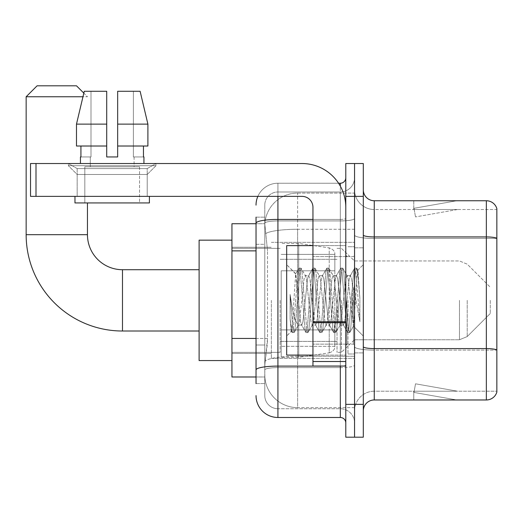 <?xml version="1.0" encoding="UTF-8"?>
<svg xmlns="http://www.w3.org/2000/svg" width="523" height="523" viewBox="0 0 523 523"><rect width="100%" height="100%" fill="white"/><g stroke="black" fill="none" stroke-linecap="round" stroke-linejoin="round"><path stroke-width="0.39" stroke-dasharray="2.62 1.96" d="M354.548 300.359L354.548 358.379L354.548 300.359M271.352 300.359L271.352 358.379L271.352 300.359M256.028 338.446L267.528 338.446L267.312 344.147L264.919 363.851L267.528 338.446L267.528 250.87L267.528 338.446L231.944 338.446L231.944 376.985L264.86 376.985L264.782 374.795A32.838 32.838 0 0 0 297.626 407.633L354.548 407.633L354.548 356.248L354.548 407.633L297.626 407.633L297.626 356.248L297.626 407.633A32.838 32.838 0 0 1 264.782 374.795L264.782 368.114L264.86 376.985L256.028 376.985M264.919 363.851L264.782 368.114L264.919 363.851M231.944 300.359L231.944 360.563L231.944 300.359M297.626 193.085L354.548 193.085L354.548 229.27L354.548 193.085L297.626 193.085A32.838 32.838 0 0 0 264.828 224.184L267.528 250.87L264.828 224.184A32.838 32.838 0 0 1 297.626 193.085L297.626 229.27L354.548 229.27L354.548 356.248L354.548 229.27L297.626 229.27L297.626 193.085A32.838 32.838 0 0 0 264.828 224.184M256.028 244.306L264.782 244.306L264.782 345.01L264.782 217.169L264.782 244.306L256.028 244.306L256.028 345.01L256.028 223.733L264.86 223.733L231.944 223.733L231.944 338.446M256.028 383.555L264.782 383.555L256.028 383.555L256.028 345.01L264.782 345.01L264.782 383.555L264.782 345.01L256.028 345.01M277.922 417.485L277.922 408.731A13.134 13.134 0 0 1 264.782 395.597L264.782 223.216L264.782 395.597A13.134 13.134 0 0 0 277.922 408.731L340.316 408.731L340.316 373.703L340.316 417.485L277.922 417.485A21.894 21.894 0 0 1 256.028 395.597M354.548 373.703L354.548 218.464L354.548 373.703M345.788 422.963L345.788 177.761L345.788 422.963M345.788 300.359L345.788 355.091L345.788 300.359M345.788 196.367L345.788 163.529L354.548 163.529L354.548 196.367L354.548 163.529L363.302 163.529L363.302 196.367L354.548 196.367L354.548 404.351L354.548 196.367L345.788 196.367L345.788 404.351L354.548 404.351L354.548 437.189L354.548 404.351L363.302 404.351L363.302 196.367M363.302 404.351L363.302 437.189L345.788 437.189L345.788 404.351M354.548 177.761L354.548 218.464L354.548 177.761A14.232 14.232 0 0 1 340.316 191.987A14.232 14.232 0 0 0 354.548 177.761A14.232 14.232 0 0 1 340.316 191.987L340.316 408.731L277.922 408.731L277.922 367.617L340.316 367.617A14.232 2.471 0 0 0 354.548 365.146A14.232 2.471 0 0 1 340.316 367.617L340.316 191.987L277.922 191.987L340.316 191.987M257.852 196.367A21.894 21.894 0 0 1 277.922 183.233L340.316 183.233A5.472 5.472 0 0 0 345.788 177.761A5.472 5.472 0 0 1 340.316 183.233L340.316 373.703L340.316 367.617L277.922 367.617L277.922 191.987L277.922 220.935L340.316 220.935A14.232 2.471 0 0 0 354.548 218.464A14.232 2.471 0 0 1 340.316 220.935L277.922 220.935L277.922 373.703L277.922 366.1L340.316 366.1A5.472 0.948 0 0 0 345.788 365.146A5.472 0.948 0 0 1 342.219 366.041M256.028 217.169L264.782 217.169L256.028 217.169L256.028 369.898A21.894 3.805 180 0 1 277.922 366.1L277.922 183.233A21.894 21.894 0 0 0 256.028 205.127A21.894 21.894 0 0 1 277.922 183.233L338.571 183.233M256.028 369.898L256.028 373.703M264.782 205.127L264.782 223.216L264.782 205.127A13.134 13.134 0 0 1 277.922 191.987A13.134 13.134 0 0 0 264.782 205.127A13.134 13.134 0 0 1 277.922 191.987M354.548 422.963A14.232 14.232 0 0 0 340.316 408.731A14.232 14.232 0 0 1 354.548 422.963A14.232 14.232 0 0 0 340.316 408.731M363.302 300.359L363.302 247.817L363.302 300.359M347.978 300.359L347.978 353.999L347.978 300.359M354.548 356.189L354.548 235.03L354.548 356.189M486.344 399.971L374.252 399.971L374.252 238.449L496.85 238.449L374.252 238.449L374.252 209.507L496.85 209.507L496.85 238.449L496.85 209.507L374.252 209.507L374.252 350.103L496.85 350.103L496.85 238.449L496.85 350.103L374.252 350.103L374.252 391.217A19.704 19.704 0 0 0 354.548 410.921A19.704 19.704 0 0 1 374.252 391.217L496.85 391.217L496.85 208.631A10.944 10.944 0 0 0 486.344 200.747L486.344 399.971A10.944 10.944 0 0 0 496.85 392.093L496.85 356.189L496.85 391.217L374.252 391.217L374.252 200.747A10.944 10.944 0 0 1 363.302 189.803L363.302 235.03L363.302 189.803M363.302 410.921L363.302 235.03L363.302 410.921A10.944 10.944 0 0 1 374.252 399.971M354.548 189.803L354.548 235.03L354.548 189.803A19.704 19.704 0 0 0 374.252 209.507A19.704 19.704 0 0 1 354.548 189.803A19.704 19.704 0 0 0 374.252 209.507M456.03 399.84A8.76 8.76 0 0 0 457.553 399.971L413.765 399.971L457.553 399.971A8.76 8.76 0 0 1 456.03 399.84A8.76 8.76 0 0 0 457.553 399.971A8.76 8.76 0 0 1 456.03 399.84A8.76 8.76 0 0 0 457.553 399.971A8.76 8.76 0 0 1 456.03 399.84L413.987 392.427L456.03 399.84M413.765 391.217L413.765 399.971L413.765 391.217L414.203 391.217L413.987 392.427L414.203 391.217L413.765 391.217L413.765 399.971L413.765 391.217L414.203 391.217L413.987 392.427L414.203 391.217L413.765 391.217L413.765 399.971L413.765 391.217L414.203 391.217L413.987 392.427L414.203 391.217L413.765 391.217M496.85 208.631A10.944 10.944 0 0 0 486.344 200.747L374.252 200.747M457.553 200.747L413.765 200.747L457.553 200.747A8.76 8.76 0 0 0 456.03 200.878A8.76 8.76 0 0 1 457.553 200.747A8.76 8.76 0 0 0 456.03 200.878A8.76 8.76 0 0 1 457.553 200.747A8.76 8.76 0 0 0 456.03 200.878A8.76 8.76 0 0 1 457.553 200.747M457.553 391.217L414.203 391.217L457.553 391.217L414.203 391.217L457.553 391.217L414.203 391.217L457.553 391.217L415.51 383.804L414.203 391.217L415.51 383.804L414.203 391.217L415.51 383.804L414.203 391.217L415.51 383.804L457.553 391.217M414.203 209.507L413.765 209.507L414.203 209.507L413.765 209.507L414.203 209.507L413.765 209.507L414.203 209.507L413.987 208.291L456.03 200.878L413.987 208.291L414.203 209.507L413.987 208.291L456.03 200.878L413.987 208.291L414.203 209.507L413.987 208.291L456.03 200.878L413.987 208.291L414.203 209.507L457.553 209.507L414.203 209.507L457.553 209.507L414.203 209.507L457.553 209.507L414.203 209.507L415.51 216.914L414.203 209.507M413.765 200.747L413.765 209.507L413.765 200.747M457.553 209.507L415.51 216.914L457.553 209.507M312.95 355.091L345.788 355.091L286.676 355.091L286.676 245.627L286.676 336.047L286.676 245.627L345.788 245.627L312.95 245.627M312.211 300.359L309.891 278.936L308.733 275.621L308.367 275.935L307.576 278.936L302.941 321.782L301.784 325.097L301.418 324.79L300.627 321.782L295.639 273.928L292.514 321.763L291.448 331.275L290.102 318.729L290.102 294.423L291.017 300.359C293.011 313.663 295.214 321.54 297.626 323.999L297.626 300.359L297.626 323.999L298.306 325.097L297.626 323.999C295.214 321.54 293.011 313.663 291.017 300.359L290.102 294.423L292.802 328.3L293.965 332.621L292.802 328.3L290.102 294.423L290.102 318.729L291.939 332.38L290.102 318.729L291.259 331.209L292.226 332.621L291.259 331.209L286.676 336.047L291.448 331.275L292.514 321.763L295.639 273.928L298.894 268.338L298.018 272.418L293.383 328.3L292.226 332.621L294.246 332.38L292.226 332.621L293.383 328.3L298.018 272.418L299.176 268.096L295.639 273.928L286.676 264.677L295.855 273.849L297.626 292.638L297.626 300.359L297.626 292.638L300.627 321.782L301.418 324.79L305.844 332.38L304.968 328.3L300.333 272.418L299.176 268.096L300.915 268.096L299.757 272.418L295.122 328.3L294.246 332.38L298.672 324.79L298.306 325.097L301.784 325.097L305.844 332.38L304.968 328.3L300.333 272.418L299.176 268.096L300.915 268.096L299.757 272.418L295.122 328.3L294.246 332.38L298.306 325.097L301.784 325.097L302.941 321.782L307.576 278.936L308.367 275.935L312.793 268.338L311.917 272.418L307.289 328.3L306.125 332.621L305.844 332.38L307.864 332.621L306.707 328.3L302.072 272.418L300.915 268.096L305.628 275.935L305.255 275.621L304.098 278.936L299.463 321.782L298.672 324.79L299.463 321.782L304.098 278.936L305.255 275.621L308.733 275.621L312.793 268.338L311.917 272.418L307.289 328.3L306.125 332.621L307.864 332.621L306.707 328.3L302.072 272.418L301.196 268.338L305.255 275.621L308.733 275.621L309.891 278.936L314.526 321.782L315.317 324.79L314.526 321.782L312.211 300.359M308.733 300.359L306.419 278.936L305.628 275.935L306.419 278.936L311.054 321.782L312.211 325.097L311.054 321.782L308.733 300.359M326.11 300.359L323.796 278.936L322.639 275.621L322.273 275.935L321.475 278.936L316.846 321.782L315.683 325.097L315.317 324.79L319.743 332.38L318.873 328.3L314.238 272.418L313.081 268.096L312.793 268.338L314.813 268.096L313.656 272.418L309.021 328.3L307.864 332.621L312.577 324.79L312.211 325.097L315.683 325.097L319.743 332.38L318.873 328.3L314.238 272.418L313.081 268.096L314.813 268.096L313.656 272.418L309.021 328.3L308.152 332.38L312.211 325.097L315.683 325.097L316.846 321.782L321.475 278.936L322.273 275.935L326.698 268.338L325.822 272.418L321.187 328.3L320.03 332.621L319.743 332.38L321.769 332.621L320.612 328.3L315.977 272.418L314.813 268.096L319.527 275.935L319.161 275.621L318.004 278.936L313.369 321.782L312.577 324.79L313.369 321.782L318.004 278.936L319.161 275.621L322.639 275.621L326.698 268.338L325.822 272.418L321.187 328.3L320.03 332.621L321.769 332.621L320.612 328.3L315.977 272.418L315.101 268.338L319.161 275.621L322.639 275.621L323.796 278.936L328.431 321.782L329.222 324.79L328.431 321.782L326.11 300.359M322.639 300.359L320.318 278.936L319.527 275.935L320.318 278.936L324.953 321.782L326.11 325.097L324.953 321.782L322.639 300.359M340.015 300.359L337.695 278.936L336.537 275.621L336.171 275.935L335.38 278.936L330.745 321.782L329.588 325.097L329.222 324.79L333.648 332.38L332.772 328.3L328.137 272.418L326.98 268.096L326.698 268.338L328.719 268.096L327.561 272.418L322.926 328.3L321.769 332.621L326.476 324.79L326.11 325.097L329.588 325.097L333.648 332.38L332.772 328.3L328.137 272.418L326.98 268.096L328.719 268.096L327.561 272.418L322.926 328.3L322.05 332.38L326.11 325.097L329.588 325.097L330.745 321.782L335.38 278.936L336.171 275.935L340.597 268.338L339.721 272.418L335.093 328.3L333.929 332.621L333.648 332.38L335.668 332.621L334.511 328.3L329.876 272.418L328.719 268.096L333.432 275.935L333.066 275.621L331.902 278.936L327.267 321.782L326.476 324.79L327.267 321.782L331.902 278.936L333.066 275.621L336.537 275.621L340.597 268.338L339.721 272.418L335.093 328.3L333.929 332.621L335.668 332.621L334.511 328.3L329.876 272.418L329 268.338L333.066 275.621L336.537 275.621L337.695 278.936L342.33 321.782L343.121 324.79L342.33 321.782L340.015 300.359M336.537 300.359L334.223 278.936L333.432 275.935L334.223 278.936L338.858 321.782L340.015 325.097L338.858 321.782L336.537 300.359M352.358 284.466L352.358 319.05L348.122 278.936L346.965 275.621L345.808 278.936L341.173 321.782L340.015 325.097L343.487 325.097L347.553 332.38L346.677 328.3L342.042 272.418L340.885 268.096L340.597 268.338L342.617 268.096L341.46 272.418L336.825 328.3L335.668 332.621L340.381 324.79L340.015 325.097L343.487 325.097L347.553 332.38L346.677 328.3L342.042 272.418L340.885 268.096L342.617 268.096L341.46 272.418L336.825 328.3L335.956 332.38L340.381 324.79L341.173 321.782L345.808 278.936L346.965 275.621L350.443 275.621L349.279 278.936L344.65 321.782L343.487 325.097L344.65 321.782L349.279 278.936L350.077 275.935L354.502 268.338L353.626 272.418L348.991 328.3L347.834 332.621L347.553 332.38L349.573 332.621L348.416 328.3L343.781 272.418L342.617 268.096L347.331 275.935L346.965 275.621L350.443 275.621L354.502 268.338L353.626 272.418L348.991 328.3L347.834 332.621L349.573 332.621L348.416 328.3L343.781 272.418L342.905 268.338L347.331 275.935L348.122 278.936L353.345 326.084L355.548 300.359L356.686 279.491L357.941 270.293L359.883 298.502L359.883 321.737L356.045 300.359L352.358 284.466L351.6 278.936L350.443 275.621L351.6 278.936L352.358 284.466L352.358 319.05L353.568 326.006L356.686 279.491L357.752 270.228L359.883 298.502L357.68 272.418L356.523 268.096L355.365 272.418L350.73 328.3L349.573 332.621L350.73 328.3L355.365 272.418L356.523 268.096L357.68 272.418L359.883 298.502L359.883 321.737L355.941 272.418L354.784 268.096L354.502 268.338L356.523 268.096L354.784 268.096L355.941 272.418L359.883 321.737L356.045 300.359L352.358 284.466M77.162 168.583L68.402 163.529L155.978 163.529L68.402 163.529L68.402 165.719L155.978 165.719L68.402 165.719L155.978 165.719L68.402 165.719L77.162 174.473L77.162 196.367L147.218 196.367L77.162 196.367L147.218 196.367L77.162 196.367L147.218 196.367L77.162 196.367L147.218 196.367L77.162 196.367L77.162 168.583L147.218 168.583L155.978 163.529L68.402 163.529L155.978 163.529L155.978 165.719L147.218 174.473L77.162 174.473L147.218 174.473L147.218 196.367L147.218 168.583L77.162 168.583L68.402 163.529L155.978 163.529L68.402 163.529L68.402 165.719L77.162 174.473L77.162 196.367L77.162 168.583L147.218 168.583L155.978 163.529L68.402 163.529L155.978 163.529L155.978 165.719L147.218 174.473L77.162 174.473L147.218 174.473L147.218 196.367L147.218 168.583L77.162 168.583M312.95 300.359L312.95 344.147L312.95 300.359M312.95 366.041L345.788 366.041L312.95 366.041L312.95 361.517L312.95 366.041L345.788 366.041L345.788 207.317A43.788 43.788 0 0 0 302 163.529L30.53 163.529L36.002 163.529L30.53 163.529L30.53 196.367L30.53 163.529L30.53 196.367L302 196.367A10.944 10.944 0 0 1 312.95 207.317L312.95 366.041M312.95 321.776L345.788 321.776L345.788 207.317A43.788 43.788 0 0 0 302 163.529L36.002 163.529L36.002 196.367L302 196.367A10.944 10.944 0 0 1 312.95 207.317L312.95 321.776L345.788 321.776L345.788 366.041L345.788 207.317A43.788 43.788 0 0 0 302 163.529L36.002 163.529L36.002 196.367L30.53 196.367L302 196.367A10.944 10.944 0 0 1 312.95 207.317L312.95 321.776L345.788 321.776L345.788 366.041M139.556 166.811L139.556 202.937L84.824 202.937L139.556 202.937L84.824 202.937L139.556 202.937L139.556 166.811L84.824 166.811L84.824 202.937L84.824 166.811L139.556 166.811M117.662 124.121L147.898 124.121L140.118 91.283L117.662 91.283L117.662 146.015L143.459 146.015L117.662 146.015L117.662 156.959L106.718 156.959L117.662 156.959L106.718 156.959L106.718 146.015L76.482 146.015L80.921 146.015L80.921 156.959L80.444 156.959L80.921 156.959L80.921 146.015L106.718 146.015L76.482 146.015L106.718 146.015L80.921 146.015L106.718 146.015L106.718 124.121L76.482 124.121L106.718 124.121L106.718 156.959L106.718 91.283L106.718 124.121L106.718 91.283L84.262 91.283L106.718 91.283L90.989 91.283L90.989 156.959L90.989 91.283L106.718 91.283L106.718 156.959L106.718 146.015L106.718 156.959L117.662 156.959L117.662 91.283L133.385 91.283L133.385 156.959L134.084 156.959L133.385 156.959L133.385 91.283L140.118 91.283L117.662 91.283L117.662 146.015L143.459 146.015L143.459 156.959L143.459 146.015L117.662 146.015L147.898 146.015L117.662 146.015L117.662 124.121L147.898 124.121L147.898 146.015L147.898 124.121L117.662 124.121L117.662 91.283L140.118 91.283L117.662 91.283L117.662 156.959L117.662 91.283L133.385 91.283L133.385 156.959L143.936 156.959L143.936 163.529L80.444 163.529L143.936 163.529M134.084 156.959L134.084 166.811L90.296 166.811L134.084 166.811L90.296 166.811L134.084 166.811L134.084 156.959L133.385 156.959L134.084 156.959M106.718 156.959L106.718 146.015L76.482 146.015L80.921 146.015L76.482 146.015L76.482 124.121L76.482 146.015L76.482 124.121L106.718 124.121L106.718 91.283L84.262 91.283L90.989 91.283L90.989 156.959L90.296 156.959L90.296 166.811L90.296 156.959L90.989 156.959L80.921 156.959L90.989 156.959L90.989 91.283L84.262 91.283L106.718 91.283L106.718 124.121L106.718 91.283L84.262 91.283L76.482 124.121L83.824 93.127L87.452 96.755L26.15 96.755L82.961 96.755M80.444 156.959L80.444 163.529M143.936 156.959L133.385 156.959L133.385 91.283L117.662 91.283L117.662 156.959M149.408 196.367L74.972 196.367L74.972 202.937L149.408 202.937L74.972 202.937L149.408 202.937L149.408 196.367L74.972 196.367M231.944 360.563L199.106 360.563L199.106 240.155L199.106 360.563L199.106 269.711L122.48 269.711L122.48 331.013A96.33 96.33 0 0 1 26.15 234.683L26.15 96.755L87.452 96.755L76.502 85.811L37.094 85.811L76.502 85.811L37.094 85.811L26.15 96.755M122.48 269.711A35.028 35.028 0 0 1 87.452 234.683L87.452 202.937M490.28 300.359L490.28 313.493L490.28 300.359M341.408 300.359L341.408 352.358L341.408 300.359M337.028 300.359L337.028 352.358L337.028 300.359M280.112 300.359L280.112 352.358L280.112 300.359M281.204 270.803L281.204 357.281L281.204 329.915L334.844 329.915L334.844 346.337L334.844 254.387L334.844 270.809L281.204 270.803L281.204 346.337L281.204 329.915L334.844 329.915L334.844 346.337L334.844 254.387L334.844 270.809L281.204 270.803L281.204 357.281L281.204 329.915L334.844 329.915L334.844 346.344C335.014 349.344 333.144 351.508 329.222 352.848L329.222 329.915L334.844 329.915L334.844 346.344C335.014 349.344 333.144 351.508 329.222 352.848L329.222 329.915L298.718 329.915L298.718 357.281L298.718 243.437L298.718 270.803L281.204 270.803L281.204 346.337L281.204 329.915L298.718 329.915L298.718 357.281L298.718 243.437L298.718 270.803L329.222 270.803L329.222 247.876L329.222 352.848L298.718 357.281L281.204 357.281L298.718 357.281L329.222 352.848L329.222 247.876C333.144 249.21 335.014 251.38 334.844 254.374L281.204 254.387L334.844 254.387L334.844 270.803L281.204 270.803M199.106 269.711L199.106 300.359L199.106 240.155L231.944 240.155M334.844 270.803L329.222 270.803L329.222 247.876L298.718 243.437L281.204 243.437L298.718 243.437L329.222 247.876C333.144 249.21 335.014 251.38 334.844 254.374L334.844 270.803M143.459 146.015L147.898 146.015L143.459 146.015L143.459 156.959L133.385 156.959L143.459 156.959M117.662 146.015L147.898 146.015M80.921 146.015L80.921 156.959L90.989 156.959L80.921 156.959M106.718 146.015L106.718 124.121M297.626 356.248A32.838 5.701 180 0 0 265.181 361.066A32.838 5.701 180 0 1 297.626 356.248L354.548 356.248L297.626 356.248L297.626 229.27L297.626 356.248M265.638 233.676A32.838 5.701 180 0 1 297.626 229.27A32.838 5.701 180 0 0 265.638 233.676M264.782 374.795A32.838 32.838 0 0 0 297.626 407.633M256.028 250.87L231.944 250.87M256.028 223.216A21.894 3.805 180 0 1 277.922 219.418L340.316 219.418L340.316 186.116M312.95 219.418L340.316 219.418A5.472 0.948 -0 0 0 345.788 218.464A5.472 0.948 0 0 1 340.316 219.418L340.316 366.041M277.922 183.233L277.922 196.367M277.922 220.935A13.134 2.282 180 0 0 264.782 223.216A13.134 2.282 180 0 1 277.922 220.935M277.922 367.617A13.134 2.282 180 0 0 264.782 369.898A13.134 2.282 180 0 1 277.922 367.617M277.922 408.731A13.134 13.134 0 0 1 264.782 395.597M374.252 350.103A19.704 3.419 0 0 1 354.548 346.684A19.704 3.419 0 0 0 374.252 350.103M496.85 349.952A10.944 1.902 180 0 0 486.344 348.586L374.252 348.586A10.944 1.902 0 0 1 363.302 346.684M363.302 235.03A10.944 1.902 0 0 0 374.252 236.932L486.344 236.932A10.944 1.902 180 0 1 496.85 238.298M354.548 235.03A19.704 3.419 0 0 0 374.252 238.449A19.704 3.419 0 0 1 354.548 235.03M354.548 410.921A19.704 19.704 0 0 1 374.252 391.217M353.45 300.359L353.45 344.147L353.45 300.359M346.88 300.359L346.88 344.147L346.88 300.359M345.788 322.724L312.95 322.724M312.95 361.517L345.788 361.517M87.452 234.683L26.15 234.683M467.216 300.359L467.216 336.564L467.216 300.359M459.475 300.359L459.475 339.767L459.475 300.359M36.002 196.367L36.002 163.529M271.352 242.345L354.548 242.345L271.352 242.345M231.944 247.268L271.352 247.268L231.944 247.268M231.944 353.45L271.352 353.45L231.944 353.45M271.352 358.379L354.548 358.379L271.352 358.379M345.788 256.577L312.95 256.577L345.788 256.577M345.788 344.147L312.95 344.147L345.788 344.147M354.548 247.817L363.302 247.817L354.548 247.817M347.978 353.999L354.548 353.999L347.978 353.999M347.978 246.725L354.548 246.725L347.978 246.725M354.548 352.901L363.302 352.901L354.548 352.901M346.88 256.577L353.45 256.577L354.548 255.479L353.45 256.577L346.88 256.577L345.788 255.479M346.88 344.147L353.45 344.147L354.548 345.239L353.45 344.147L346.88 344.147L345.788 345.239M357.752 270.228L363.302 264.677L357.752 270.228M353.345 326.084L363.302 336.047L353.345 326.084M353.574 326.006L349.854 332.38L353.574 326.006M357.941 270.293L356.804 268.338L357.941 270.293M199.106 331.013L122.48 331.013M490.28 313.493L467.216 336.564L459.475 339.767L467.216 336.564L490.28 313.493M354.548 339.767L459.475 339.767L354.548 339.767L341.408 352.358L337.028 352.358L341.408 352.358L354.548 339.767M280.112 341.408L337.028 341.408L280.112 341.408M231.944 352.358L280.112 352.358L231.944 352.358M231.944 248.366L280.112 248.366L231.944 248.366M280.112 259.31L337.028 259.31L280.112 259.31M337.028 248.366L341.408 248.366L354.548 260.951L459.475 260.951L467.216 264.161L490.28 287.225L467.216 264.161L459.475 260.951L354.548 260.951L341.408 248.366L337.028 248.366M334.844 346.337L281.204 346.337L334.844 346.337"/><path stroke-width="0.78" d="M256.028 244.306L256.028 217.169L256.028 223.733L231.944 223.733L231.944 376.985L256.028 376.985M256.028 383.555L256.028 217.169M277.922 196.367L277.922 417.485L340.316 417.485A5.472 5.472 0 0 1 345.788 422.963A5.472 5.472 0 0 0 340.316 417.485L340.316 366.041M345.788 404.351L345.788 437.189L354.548 437.189L354.548 404.351L354.548 437.189L363.302 437.189L363.302 404.351L354.548 404.351L354.548 196.367L354.548 404.351L345.788 404.351L345.788 196.367L354.548 196.367L354.548 163.529L354.548 196.367L363.302 196.367L363.302 404.351M363.302 196.367L363.302 163.529L345.788 163.529L345.788 196.367M338.571 183.233L340.316 183.233A5.472 5.472 0 0 0 345.788 177.761M256.028 373.703L256.028 345.01M256.028 205.127A21.894 21.894 0 0 1 257.852 196.367M277.922 417.485A21.894 21.894 0 0 1 256.028 395.597M363.302 410.921A10.944 10.944 0 0 1 374.252 399.971L486.344 399.971L486.344 200.747L374.252 200.747A10.944 10.944 0 0 1 363.302 189.803A10.944 10.944 0 0 0 374.252 200.747L374.252 399.971M496.85 208.631A10.944 10.944 0 0 0 486.344 200.747A10.944 10.944 0 0 1 496.85 208.631L496.85 392.093A10.944 10.944 0 0 1 486.344 399.971M117.662 156.959L106.718 156.959L117.662 156.959L106.718 156.959L117.662 156.959L117.662 91.283L140.118 91.283L147.898 124.121L147.898 146.015L117.662 146.015M82.961 96.755L26.15 96.755L37.094 85.811L76.502 85.811L83.824 93.127L84.262 91.283L76.482 124.121L84.262 91.283L106.718 91.283L106.718 156.959M199.106 331.013L122.48 331.013A96.33 96.33 0 0 1 26.15 234.683L26.15 96.755M122.48 331.013L122.48 269.711A35.028 35.028 0 0 1 87.452 234.683L87.452 202.937M231.944 240.155L199.106 240.155L199.106 360.563L231.944 360.563M345.788 366.041L312.95 366.041L312.95 321.776L345.788 321.776L345.788 207.317A43.788 43.788 0 0 0 302 163.529L36.002 163.529L36.002 196.367L302 196.367A10.944 10.944 0 0 1 312.95 207.317L312.95 321.776M36.002 196.367L30.53 196.367L30.53 163.529L36.002 163.529M80.444 156.959L80.921 156.959L80.444 156.959L80.444 163.529M143.936 156.959L143.459 156.959L143.936 156.959L143.936 163.529M143.459 146.015L143.459 156.959M80.921 156.959L80.921 146.015M74.972 196.367L74.972 202.937L149.408 202.937L149.408 196.367M106.718 146.015L76.482 146.015L76.482 124.121L106.718 124.121L106.718 146.015L106.718 124.121M147.898 146.015L147.898 124.121L117.662 124.121M147.898 124.121L140.118 91.283L147.898 124.121M312.95 245.627L286.676 245.627L286.676 355.091L312.95 355.091M256.028 250.87L231.944 250.87M256.028 338.446L231.944 338.446M342.219 366.041A5.472 0.948 0 0 1 340.316 366.1L277.922 366.1A21.894 3.805 180 0 0 256.028 369.898M256.028 223.216A21.894 3.805 180 0 1 277.922 219.418L312.95 219.418M340.316 186.116L340.316 183.233M496.85 238.298A10.944 1.902 180 0 0 486.344 236.932L374.252 236.932A10.944 1.902 -0 0 1 363.302 235.03M496.85 349.952A10.944 1.902 180 0 0 486.344 348.586L374.252 348.586A10.944 1.902 0 0 1 363.302 346.684M26.15 234.683L87.452 234.683M345.788 322.724L312.95 322.724M312.95 361.517L345.788 361.517M199.106 269.711L122.48 269.711M346.88 256.577L345.788 255.479M346.88 344.147L345.788 345.239"/></g></svg>
